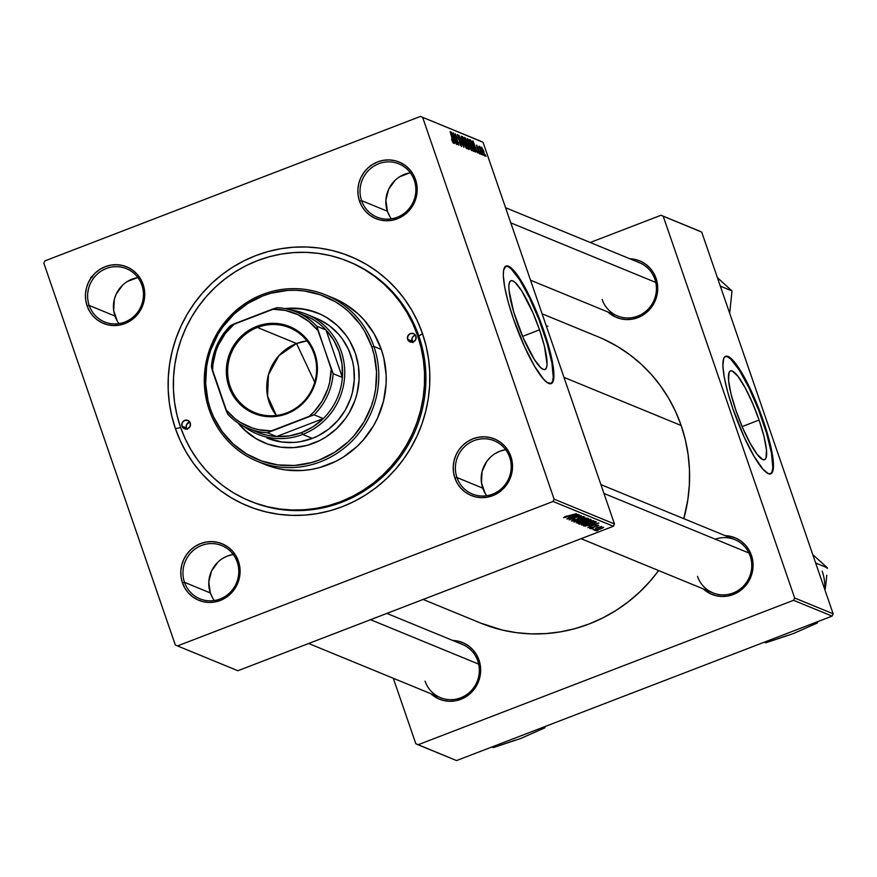 <?xml version="1.0" encoding="UTF-8"?>
<svg xmlns="http://www.w3.org/2000/svg" width="877" height="877" viewBox="0 0 877 877"><rect width="100%" height="100%" fill="white"/><g stroke="black" fill="none" stroke-linecap="round" stroke-linejoin="round"><path stroke-width="1.32" d="M759.098 420.05L742.139 426.584L759.098 420.05L764.053 436.636L766.487 449.967L766.038 458.013L764.733 459.647L762.771 459.57L757.191 454.385L750.131 443.247L742.676 427.855L735.967 410.557A47.566 9.241 -111 0 1 730.453 370.905A47.566 9.241 -111 0 1 759.098 420.05A47.566 9.241 -111 0 1 764.612 459.701A47.566 9.241 -111 0 1 735.967 410.557L731.012 393.97L728.579 380.64L729.028 372.593L730.333 370.96L732.295 371.037L737.875 376.233L744.935 387.36L752.378 402.751L759.098 420.05M770.455 473.92A62.969 12.234 69 0 0 762.837 421.596L763.494 421.344A62.969 12.234 -111 0 1 770.795 473.821A62.969 12.234 -111 0 1 732.887 408.759L744.2 437.13L754.077 456.358L763.056 469.294L768.362 473.646L770.971 473.744L773.196 469.688L773.284 460.929L771.201 448.224L767.145 432.646L756.983 404.056L749.714 387.722L742.304 373.745L735.408 363.319L729.609 357.356L725.422 356.358L723.689 358.507L722.889 365.764L724.249 377.263L727.691 392.019L732.887 408.759A62.969 12.234 -111 0 1 725.586 356.281A62.969 12.234 -111 0 1 763.494 421.344L762.837 421.596A62.969 12.234 69 0 0 725.268 356.435M516.41 320.346A47.566 9.241 -111 0 1 510.896 280.706A47.566 9.241 -111 0 1 539.53 329.851L522.571 336.373L539.53 329.851L544.485 346.426L547.073 364.536L546.481 367.803L545.176 369.436L543.214 369.36L540.66 367.584L534.214 359.263L523.12 337.645L513.659 311.795L509.022 290.44L508.868 285.65L509.46 282.383L510.765 280.75L512.727 280.826L515.281 282.613L521.727 290.934L532.821 312.541L539.53 329.851A47.566 9.241 -111 0 1 545.045 369.491A47.566 9.241 -111 0 1 516.41 320.346M550.899 383.709A62.969 12.234 69 0 0 543.28 331.385L543.937 331.133A62.969 12.234 -111 0 1 551.238 383.611A62.969 12.234 -111 0 1 513.319 318.548L524.643 346.919L534.51 366.147L543.488 379.083L547.204 382.536L551.403 383.534L553.639 379.478L553.716 370.719L551.644 358.013L547.577 342.436L537.426 313.845L530.146 297.522L522.747 283.534L515.851 273.109L510.052 267.145L505.854 266.148L503.617 270.204L503.321 275.553L504.692 287.053L508.123 301.809L513.319 318.548A62.969 12.234 -111 0 1 506.018 266.071A62.969 12.234 -111 0 1 543.937 331.133L543.28 331.385A62.969 12.234 69 0 0 505.7 266.224M237.228 562.069A28.788 27.768 -67.7 0 0 201.655 545.417A28.788 27.768 -67.7 0 0 184.521 582.339L182.438 582.799A30.585 29.511 112.3 0 1 200.636 543.565A30.585 29.511 112.3 0 1 238.434 561.258L237.228 562.069A28.788 27.768 112.3 0 1 229.96 592.611A28.788 27.768 112.3 0 1 199.934 598.827A28.788 27.768 112.3 0 1 184.521 582.339A28.788 27.768 112.3 0 1 191.789 551.797A28.788 27.768 112.3 0 1 221.815 545.582A28.788 27.768 112.3 0 1 237.228 562.069L238.434 561.258L235.99 555.908L232.558 551.184L228.272 547.259L223.306 544.288L217.847 542.381L212.102 541.613L206.292 542.008L200.636 543.565L195.363 546.218L190.671 549.857L186.735 554.352L183.71 559.515L181.714 565.172L180.815 571.091L181.068 577.033L182.438 582.799L184.883 588.138L188.314 592.874L192.6 596.798L197.566 599.769L203.025 601.677L208.77 602.444L214.591 602.039L220.237 600.482L225.51 597.84L230.202 594.2L234.137 589.706L237.163 584.531L239.158 578.886L240.057 572.966L239.816 567.013L238.434 561.258A30.585 29.511 112.3 0 1 220.237 600.482A30.585 29.511 112.3 0 1 182.438 582.799L184.521 582.339L210.327 592.951L184.521 582.339A28.788 27.768 -67.7 0 0 220.094 598.991A28.788 27.768 -67.7 0 0 237.228 562.069M141.888 285.168A28.788 27.768 -67.7 0 0 106.303 268.526A28.788 27.768 -67.7 0 0 89.18 305.448L87.097 305.898A30.585 29.511 112.3 0 1 105.295 266.663A30.585 29.511 112.3 0 1 143.094 284.356L141.888 285.168A28.788 27.768 112.3 0 1 134.609 315.72A28.788 27.768 112.3 0 1 104.593 321.936A28.788 27.768 112.3 0 1 89.18 305.448A28.788 27.768 112.3 0 1 96.448 274.896A28.788 27.768 112.3 0 1 126.474 268.68A28.788 27.768 112.3 0 1 141.888 285.168L143.094 284.356L140.649 279.007L137.207 274.282L132.931 270.357L127.965 267.386L122.506 265.479L116.751 264.711L110.941 265.117L105.295 266.663L100.022 269.316L95.319 272.955L91.394 277.45L88.369 282.624L86.363 288.27L85.475 294.19L85.716 300.142L87.097 305.898L89.542 311.247L92.973 315.972L97.259 319.897L102.225 322.868L107.685 324.775L113.429 325.542L119.239 325.137L124.896 323.591L130.169 320.938L134.861 317.299L138.796 312.804L141.822 307.63L143.817 301.984L144.716 296.064L144.464 290.112L143.094 284.356A30.585 29.511 112.3 0 1 124.896 323.591A30.585 29.511 112.3 0 1 87.097 305.898L89.18 305.448L114.986 316.049L89.18 305.448A28.788 27.768 -67.7 0 0 124.753 322.089A28.788 27.768 -67.7 0 0 141.888 285.168M414.306 180.366A28.788 27.768 -67.7 0 0 378.732 163.714A28.788 27.768 -67.7 0 0 361.598 200.647L359.515 201.096A30.585 29.511 112.3 0 1 377.724 161.861A30.585 29.511 112.3 0 1 415.523 179.555L414.306 180.366A28.788 27.768 112.3 0 1 407.038 210.918A28.788 27.768 112.3 0 1 377.022 217.134A28.788 27.768 112.3 0 1 361.598 200.647A28.788 27.768 112.3 0 1 368.877 170.094A28.788 27.768 112.3 0 1 398.892 163.878A28.788 27.768 112.3 0 1 414.306 180.366L415.523 179.555L413.067 174.205L409.636 169.48L405.36 165.556L400.383 162.585L394.924 160.677L389.18 159.91L383.37 160.316L377.724 161.861L372.44 164.514L367.748 168.154L363.812 172.648L360.787 177.823L358.792 183.468L357.904 189.388L358.145 195.341L359.515 201.096L361.971 206.446L365.402 211.171L369.677 215.095L374.654 218.066L380.114 219.974L385.858 220.741L391.668 220.335L397.314 218.79L402.598 216.137L407.29 212.497L411.225 208.002L414.251 202.828L416.246 197.182L417.134 191.263L416.893 185.31L415.523 179.555A30.585 29.511 112.3 0 1 397.314 218.79A30.585 29.511 112.3 0 1 359.515 201.096L361.598 200.647L387.404 211.247L361.598 200.647A28.788 27.768 -67.7 0 0 397.182 217.288A28.788 27.768 -67.7 0 0 414.306 180.366M509.658 457.268A28.788 27.768 -67.7 0 0 474.073 440.616A28.788 27.768 -67.7 0 0 456.95 477.537L454.867 477.998A30.585 29.511 112.3 0 1 473.065 438.763A30.585 29.511 112.3 0 1 510.863 456.457L509.658 457.268A28.788 27.768 112.3 0 1 502.378 487.809A28.788 27.768 112.3 0 1 472.363 494.025A28.788 27.768 112.3 0 1 456.95 477.537A28.788 27.768 112.3 0 1 464.218 446.996A28.788 27.768 112.3 0 1 494.244 440.78A28.788 27.768 112.3 0 1 509.658 457.268L510.863 456.457L508.408 451.107L504.977 446.382L500.701 442.457L495.735 439.487L490.276 437.579L484.521 436.812L478.71 437.206L473.065 438.763L467.792 441.416L463.089 445.056L459.153 449.539L456.139 454.714L454.133 460.37L453.245 466.279L453.486 472.232L454.867 477.998L457.312 483.337L460.743 488.061L465.029 491.997L469.995 494.968L475.455 496.875L481.199 497.643L487.009 497.237L492.666 495.68L497.939 493.038L502.631 489.399L506.566 484.904L509.592 479.73L511.587 474.084L512.486 468.165L512.234 462.212L510.863 456.457A30.585 29.511 112.3 0 1 492.666 495.68A30.585 29.511 112.3 0 1 454.867 477.998L456.95 477.537L482.756 488.149L456.95 477.537A28.788 27.768 -67.7 0 0 492.523 494.19A28.788 27.768 -67.7 0 0 509.658 457.268M410.315 172.78A28.788 27.768 -67.7 0 0 387.404 211.247A28.788 27.768 -67.7 0 0 391.405 218.833M137.897 277.581A28.788 27.768 -67.7 0 0 114.986 316.049A28.788 27.768 -67.7 0 0 118.976 323.635M233.238 554.483A28.788 27.768 -67.7 0 0 210.327 592.951A28.788 27.768 -67.7 0 0 214.317 600.526M505.656 449.682A28.788 27.768 -67.7 0 0 482.756 488.149A28.788 27.768 -67.7 0 0 486.746 495.724M725.136 535.65A30.585 29.511 112.3 0 1 751.414 555.284L750.208 556.106A28.788 27.768 -67.7 0 0 715.314 539.202M629.796 258.748A30.585 29.511 112.3 0 1 656.073 278.393L654.867 279.204A28.788 27.768 112.3 0 1 647.588 309.745A28.788 27.768 112.3 0 1 617.572 315.961A28.788 27.768 112.3 0 1 602.159 299.474A28.788 27.768 -67.7 0 0 637.732 316.126A28.788 27.768 -67.7 0 0 654.867 279.204L656.073 278.393L653.628 273.043L650.197 268.318L645.911 264.394L640.944 261.423L635.485 259.515L629.741 258.748M452.707 640.451A30.585 29.511 112.3 0 1 478.995 660.085L477.779 660.907A28.788 27.768 112.3 0 1 470.51 691.449A28.788 27.768 112.3 0 1 440.495 697.664A28.788 27.768 112.3 0 1 425.082 681.177A28.788 27.768 -67.7 0 0 460.655 697.829A28.788 27.768 -67.7 0 0 477.779 660.907L478.995 660.085L476.54 654.746L473.109 650.021L468.833 646.097L463.867 643.115L458.397 641.208L452.653 640.44M348.344 261.423L349.517 261.905A129.533 124.972 112.3 0 1 418.877 336.088L422.506 333.655A134.926 130.18 112.3 0 1 342.216 506.731A134.926 130.18 112.3 0 1 175.444 428.7L180.278 440.78L186.253 452.28L193.313 463.1L201.392 473.131L210.414 482.273L220.28 490.44L230.914 497.566L242.195 503.562L254.034 508.386L266.29 511.971L278.875 514.306L291.646 515.358L304.494 515.128L317.277 513.593L329.895 510.787L342.216 506.731L354.111 501.469L365.479 495.056L376.211 487.535L386.198 478.995L395.341 469.502L403.552 459.175L410.765 448.081L416.893 436.351L421.892 424.095L425.707 411.423L428.305 398.454L429.653 385.321L429.741 372.144L428.568 359.066L426.156 346.185L422.506 333.655L417.671 321.574L411.697 310.074L404.637 299.254L396.557 289.224L387.546 280.081L377.669 271.903L367.046 264.788L355.755 258.792L343.927 253.968L331.659 250.373L319.085 248.038L306.303 246.985L293.466 247.226L280.673 248.761L268.066 251.567L255.744 255.613L243.85 260.875L232.471 267.299L221.749 274.819L211.763 283.359L202.62 292.841L194.398 303.179L187.196 314.262L181.057 325.992L176.058 338.259L172.243 350.932L169.656 363.9L168.307 377.033L168.22 390.199L169.382 403.288L171.804 416.158L175.444 428.7L180.651 427.559L175.444 428.7A134.926 130.18 112.3 0 1 255.744 255.613A134.926 130.18 112.3 0 1 422.506 333.655L418.877 336.088A129.533 124.972 -67.7 0 0 348.871 261.642M542.107 313.802L598.333 336.9A154.714 149.276 -67.7 0 1 681.177 425.52L685.354 439.892L688.127 454.659L689.475 469.655L689.366 484.762L687.82 499.824L683.808 518.669A154.714 149.276 -67.7 0 0 681.177 425.52L563.988 377.373L681.177 425.52L675.641 411.675L668.789 398.476L660.688 386.077L651.425 374.567L641.087 364.087L629.763 354.714L617.583 346.558L604.637 339.673M423.142 599.451L480.739 623.119A154.714 149.276 -67.7 0 0 658.638 570.565L650.021 581.298L639.541 592.172L628.096 601.962L615.786 610.589L602.751 617.945L589.103 623.986L574.983 628.634L560.524 631.846L545.856 633.6L531.122 633.874L516.476 632.668L502.061 629.993L480.574 623.054M386.878 613.407L462.365 644.42A28.788 27.768 112.3 0 1 477.779 660.907M505.569 207.706L639.454 262.716A28.788 27.768 112.3 0 1 654.867 279.204M600.909 484.608L734.794 539.618A28.788 27.768 112.3 0 1 750.208 556.106A28.788 27.768 112.3 0 1 742.94 586.647A28.788 27.768 112.3 0 1 712.913 592.863A28.788 27.768 112.3 0 1 697.5 576.375A28.788 27.768 -67.7 0 0 733.073 593.027A28.788 27.768 -67.7 0 0 750.208 556.106L751.414 555.284L748.969 549.945L745.538 545.22L741.251 541.295L736.285 538.314L730.826 536.406L725.082 535.639M480.815 141.219L420.456 116.422L44.924 260.886L420.456 116.422L483.03 142.26L614.459 523.953L554.111 499.156L422.681 117.463L554.111 499.156L553.036 501.469L177.505 645.932L237.864 670.73L613.396 526.266L553.036 501.469L177.505 645.932L175.279 644.891L43.85 263.199L44.924 260.886L43.85 263.199L175.279 644.891L177.505 645.932L237.864 670.73L613.396 526.266L614.459 523.953L613.396 526.266L553.036 501.469L554.111 499.156L614.459 523.953L483.03 142.26L420.456 116.422L480.815 141.219M589.651 523.098L581.484 524.983L591.537 520.872L593.751 521.048L590.1 522.922L593.729 520.686L591.076 520.982L581.528 524.852L589.651 523.098M589.465 525.729L598.947 522.944L587.831 527.559L590.561 526.178L589.465 525.729L590.561 526.178L587.831 527.559L598.947 522.944L589.465 525.729M564.909 517.178L566.531 516.06L563.538 517.693L566.531 516.06L564.865 517.09L565.599 517.123L576.342 513.659L565.095 517.529L576.342 513.659L564.722 516.75M582.306 517.068L580.969 518.307L583.665 516.553L579.752 517.375L575.531 520.017L572.988 520.5L573.317 519.622L575.027 519.195L571.618 521.015L575.608 520.236L571.464 520.905L574.567 519.118L572.911 520.467L575.531 520.017L581.034 516.926L583.797 516.641L581.221 518.208L582.361 517.09L580.322 517.408L575.959 520.105L580.146 517.485L582.405 517.145L582.218 516.619M587.119 518.088L573.843 521.804L584.904 517.178L575.74 521.278L587.119 518.088L575.74 521.278L584.904 517.178L574.249 521.979L587.119 518.088M584.553 521.004L576.397 522.889L586.45 518.778L588.664 518.954L585.014 520.828L588.631 518.592L585.989 518.888L576.441 522.758L584.553 521.004M598.059 530.453L596.02 530.925L598.059 530.453M583.863 523.076L580.026 524.128L578.173 523.591L590.221 519.359L591.23 519.853L583.863 523.076L591.23 519.929L590.221 519.359L578.173 523.591L579.401 524.095L579.116 523.262L579.401 524.095L583.863 523.076M568.515 517.112L577.987 514.339L566.882 518.943L569.601 517.562L568.515 517.112L569.601 517.562L566.882 518.943L577.987 514.339L568.515 517.112M574.884 516.641L567.2 519.074L579.248 514.854L570.675 519.118L580.892 515.533L569.162 519.886L577.713 515.632L569.162 519.886L581.21 515.665L570.675 519.118L579.248 514.854L567.2 519.074L574.884 516.641M597.522 525.586L596.766 526.463L598.585 525.18L595.538 525.827L592.479 527.724L590.78 528.053L591.953 526.989L589.574 528.261L591.953 526.989L590.725 528.02L592.677 527.647L597.084 525.323L598.717 525.356L596.766 526.463L597.588 525.63L596.524 525.718L593.104 527.746L589.717 528.447L592.896 527.822L597.456 525.235M584.937 526.145L583.26 525.674L595.308 521.453L596.294 521.914L588.368 525.4L584.937 526.145L592.413 524.018L596.316 521.99L595.308 521.453L583.26 525.674L584.937 526.145L584.608 525.202L584.937 526.145M600.855 528.908L594.584 530.399L601.71 527.45L603.705 527.428L601.173 528.787L603.617 527.252L594.606 530.278L600.855 528.908M595.121 529.237L593.082 529.708L595.121 529.237M595.691 528.118L601.545 526.408L595.691 528.118M592.973 528.36L590.934 528.831L592.973 528.36M480.903 154.319L480.081 152.543L480.903 154.319M483.052 155.207L482.229 153.42L483.052 155.207M471.475 150.57L470.467 144.321L467.605 138.665L467.309 140.057L468.68 145.078L471.475 150.57L470.664 144.902L467.551 138.643L468.68 145.078L471.629 150.592M475.608 152.138L474.874 149.101L475.97 149.55L477.494 152.916L472.648 140.868L475.257 151.995L474.874 149.101L475.97 149.55L477.494 152.916L473.032 141.022L475.608 152.138M469.052 149.452L468.68 146.163L467.485 143.642L466.739 143.927L467.485 143.642L466.915 140.956L465.577 138.127L464.635 138.5L465.577 138.127L464.306 137.437L467.825 148.947L469.206 149.452L469.305 148.597L466.608 140.123L464.306 137.437L467.825 148.947L469.195 149.463M463.9 147.336L461.203 136.165L463.177 145.593L458.989 135.255L463.9 147.336L461.203 136.165L463.177 145.593L458.989 135.255L463.9 147.336M453.398 143.148L450.109 131.605L452.598 139.75L452.938 141.789L451.885 140.331L453.08 142.885L453.584 142.337L450.438 131.736L453.058 141.449L451.534 139.246L453.519 143.159M457.169 144.573L454.176 134.817L458.814 145.242L455.295 133.743L457.969 143.379L453.343 132.931L457.169 144.573L454.176 134.817L458.814 145.242L455.295 133.743L457.969 143.379L453.343 132.931L457.169 144.573M454.648 143.532L453.924 140.484L455.01 140.934L456.533 144.31L451.688 132.252L454.308 143.389L453.924 140.484L455.01 140.934L456.533 144.31L451.688 132.252L454.648 143.532M461.466 146.459L461.247 143.411L457.827 137.437L458.013 135.902L459.625 138.303L457.257 134.652L457.772 137.294L460.962 143.4L460.48 145.308L461.017 145.1L459.153 142.107L461.466 146.459L461.565 144.442L458.112 137.503L458.079 135.935L459.701 138.555L459.099 136.944L457.476 134.51L458.046 138.051L461.203 144.212L460.842 144.99L459.153 142.107L461.664 146.481M466.389 148.487L465.369 142.227L462.519 136.571L462.223 137.974L463.582 142.984L466.389 148.487L465.577 142.808L462.398 136.549L463.582 142.984L466.542 148.498M479.576 153.903L479.478 151.743L476.902 147.336L477.066 146.207L478.338 148.038L476.496 145.242L479.182 151.71L478.798 153.004L477.768 150.548L479.401 153.804L479.642 152.258L476.66 145.133L477.044 147.742L479.346 152.258L477.768 150.548L479.741 153.924M473.821 151.403L474.227 150.066L472.626 144.365L470.872 140.506L469.392 139.531L472.911 151.03L474.216 151.326L472.878 145.078L470.598 140.156L469.392 139.531L472.911 151.03L474.216 151.326M484.542 155.942L483.72 151.085L481.506 147.314L482.613 152.236L484.542 155.942L483.874 151.535L481.637 147.193L482.723 152.554L484.663 155.953M479.653 146.36L479.544 148.158L478.941 146.196L481.824 154.703L479.971 146.755L479.796 148.06L478.941 146.196L481.824 154.703L479.598 146.36M486.001 156.413L485.167 154.637L486.001 156.413M699.495 231.068L661.006 215.26L590.221 242.49L661.006 215.26L701.721 232.109L833.15 613.801L794.661 597.993L663.231 216.29L794.661 597.993L793.586 600.296L418.055 744.77L456.544 760.578L832.076 616.114L793.586 600.296L418.055 744.77L415.83 743.729L393.302 678.272L415.83 743.729L456.544 760.578L832.076 616.114L833.15 613.801L832.076 616.114L793.586 600.296L794.661 597.993L833.15 613.801L701.721 232.109L661.006 215.26L699.495 231.068M430.826 693.696L438.127 698.596L443.587 700.504L449.331 701.271L455.141 700.876L460.787 699.32L466.071 696.678L470.763 693.027L474.698 688.544L477.724 683.369L479.719 677.713L480.607 671.804L480.366 665.851L478.995 660.085A30.585 29.511 112.3 0 1 467.255 695.889A30.585 29.511 112.3 0 1 430.826 693.696M607.914 311.993L615.205 316.904L620.664 318.811L626.408 319.579L632.218 319.173L637.875 317.617L643.148 314.975L647.84 311.335L651.775 306.84L654.801 301.666L656.796 296.02L657.695 290.101L657.443 284.148L656.073 278.393A30.585 29.511 112.3 0 1 644.332 314.185A30.585 29.511 112.3 0 1 607.914 311.993M703.255 588.895L710.545 593.795L716.005 595.702L721.76 596.47L727.57 596.075L733.216 594.518L738.489 591.865L743.192 588.226L747.127 583.742L750.142 578.568L752.148 572.911L753.036 567.002L752.795 561.05L751.414 555.284A30.585 29.511 112.3 0 1 739.673 591.087A30.585 29.511 112.3 0 1 703.255 588.895M547.939 326.145L546.338 326.101M418.877 336.088A129.533 124.972 112.3 0 1 386.154 473.558A129.533 124.972 112.3 0 1 251.063 501.523A129.533 124.972 112.3 0 1 250.416 501.26A129.533 124.972 -67.7 0 0 385.902 473.81A129.533 124.972 -67.7 0 0 418.877 336.088L417.562 335.551A129.533 124.972 112.3 0 1 384.85 473.021A129.533 124.972 112.3 0 1 249.748 500.986A129.533 124.972 112.3 0 1 180.388 426.792A129.533 124.972 112.3 0 1 213.111 289.333A129.533 124.972 112.3 0 1 348.202 261.368A129.533 124.972 112.3 0 1 417.562 335.551L418.877 336.088M490.495 457.136L486.79 461.368L482.065 471.552L481.462 482.723L485.058 493.17M505.196 449.758L499.879 451.216L494.913 453.716M218.077 561.938L211.521 571.037L208.803 581.922L210.327 592.951L212.629 597.971M232.778 554.56L227.461 556.018L222.495 558.517M122.725 285.047L116.181 294.135L114.295 299.463L113.692 310.622L117.288 321.081M137.426 277.658L127.143 281.616M395.154 180.245L388.61 189.333L385.88 200.219L387.404 211.247L389.717 216.279M409.855 172.857L399.572 176.814M550.745 383.786L552.466 381.638L553.255 377.307L551.907 362.881L546.919 342.699L539.048 319.831L529.489 297.774L519.699 279.873L511.17 268.855L507.794 266.498L505.196 266.4M770.302 473.997L772.034 471.848L772.812 467.518L771.464 453.091L766.487 432.909L758.605 410.041L749.057 387.985L739.256 370.083L730.727 359.066L727.362 356.709L724.753 356.61M453.628 139.191L452.28 133.6L454.494 139.553L453.497 139.936L454.494 139.553L453.343 139.3L452.28 133.6L454.494 139.553L453.628 139.191M457.399 136.078L458.013 135.902M463.922 143.17L462.442 139.103L462.979 137.941L465.007 141.964L465.939 147.128L463.681 143.269L463.177 138.095L466.136 146.141L465.61 146.821L463.922 143.17M466.136 142.502L465.04 138.917L467.002 142.447L465.994 142.973L466.652 142.71L465.884 142.6L465.04 138.917L466.696 141.098L467.002 142.447L466.136 142.502M467.737 147.731L466.553 143.85L468.351 145.999L468.625 148.049L467.616 148.257L468.329 147.983L467.485 147.829L466.553 143.85L468.428 146.229L468.724 147.906L467.737 147.731M468.625 148.049L467.66 148.41L468.329 147.983M477.143 147.248L477.066 146.207M474.578 147.796L473.24 142.206L475.455 148.158L474.446 148.542L475.455 148.158L474.304 147.906L473.24 142.206L475.455 148.158L474.578 147.796M469.568 140.068L470.16 139.849L469.568 140.068M469.699 140.506L470.598 140.156L469.699 140.506M472.824 149.824L470.127 141.011L472.528 144.869L473.229 149.989L472.659 150.208L473.229 149.989L472.571 149.923L470.127 141.011L471.322 141.953L472.922 146.064L473.723 149.704L472.824 149.824M469.02 145.264L467.529 141.197L468.066 140.035L470.105 144.058L471.026 149.211L468.778 145.352L468.263 140.177L471.223 148.235L471.168 149.2L470.587 148.761L469.02 145.264M481.977 148.345L484.247 154.878L482.887 152.236L482.098 148.279L483.402 150.954L483.797 155.021L481.561 148.487M462.782 138.972L462.979 137.941M467.869 141.065L468.066 140.035M481.55 148.454L482.098 148.279M585.595 521.398L585.814 522.023L585.595 521.398M589.673 520.214L585.376 521.311L586.888 521.552L589.673 520.214L586.888 521.552L585.299 521.091L589.059 519.765L589.673 520.214L589.476 519.622L589.848 520.335L589.596 519.579M584.641 522.078L579.905 523.229L583.896 521.585L584.806 522.21L580.87 523.58L579.829 523.01L580.87 523.58L583.238 523.054L584.795 522.297L584.52 521.366M587.272 519.107L580.727 520.828L587.119 518.647L587.36 519.184L584.367 520.828L577.899 522.517L580.651 520.609L577.833 522.484L577.636 521.925M572.988 520.5L573.405 519.886M578.371 517.989L578.579 518.614L578.371 517.989M569.294 516.652L569.601 517.562L569.294 516.652M570.039 516.674L576.496 514.722L570.905 517.024L569.962 516.454L570.905 517.024L576.496 514.722L570.039 516.674M594.047 526.562L594.255 527.176L594.047 526.562M590.243 525.257L590.561 526.178L590.243 525.257M590.988 525.279L597.445 523.339L591.865 525.641L590.912 525.06L591.865 525.641L597.445 523.339L590.988 525.279M594.683 522.275L584.992 525.312L594.146 521.859L594.683 522.275L594.496 521.738L594.891 522.506L592.172 523.865L584.992 525.312L588.544 525.093L594.891 522.506M594.836 522.352L594.617 521.694M582.777 523.997L583.391 524.643L587.59 523.591L592.37 521.201L589.454 522.911L582.986 524.61L585.737 522.703L592.205 520.741L592.446 521.278L592.26 520.73M582.986 524.61L582.723 524.018M602.554 527.647L595.538 529.642M91.449 276.759L92.863 276.288M92.03 277.483L90.452 277.735M91.668 276.43L92.447 276.156M577.899 522.517L585.003 520.576L587.283 519.37L587.173 518.636M592.37 521.201L582.931 524.424M595.735 530.092L601.348 528.447L602.466 527.285M415.424 335.178A4.495 4.341 -67.7 0 0 412.058 341.153L407.684 339.355A4.495 4.341 112.3 0 1 413.516 333.611A4.495 4.341 112.3 0 1 415.917 336.187L415.731 339.607L413.242 341.953L409.91 341.855L407.684 339.355L407.871 335.935L410.359 333.589L413.692 333.688L415.917 336.187A4.495 4.341 112.3 0 1 410.096 341.931A4.495 4.341 112.3 0 1 407.684 339.355L412.058 341.153A4.495 4.341 -67.7 0 0 412.552 342.162M189.772 421.99A4.495 4.341 -67.7 0 0 186.406 427.965L182.032 426.167A4.495 4.341 112.3 0 1 187.864 420.423A4.495 4.341 112.3 0 1 190.276 422.999L190.079 426.419L187.59 428.765L184.258 428.656L182.032 426.167L182.219 422.736L184.707 420.39L188.051 420.5L190.276 422.999A4.495 4.341 112.3 0 1 184.444 428.743A4.495 4.341 112.3 0 1 182.032 426.167L186.406 427.965A4.495 4.341 -67.7 0 0 186.911 428.963M317.989 313.133A70.16 67.693 -67.7 0 0 285.628 308.748L301.995 308.89L314.92 311.971M284.893 308.605A70.16 67.693 112.3 0 1 317.77 313.045A70.16 67.693 112.3 0 1 355.338 353.234L358.496 366.443L359.055 380.092L357.005 393.663L355.021 400.263L349.232 412.738L345.483 418.504L336.461 428.809L325.685 437.152L319.776 440.495L307.18 445.341L293.97 447.588L280.651 447.171L267.737 444.091L255.711 438.467L245.056 430.508L237.941 422.878A70.16 67.693 112.3 0 0 264.437 442.841A70.16 67.693 112.3 0 0 337.612 427.691A70.16 67.693 112.3 0 0 355.338 353.234L349.726 340.967L346.053 335.343L337.163 325.367L326.496 317.419L320.631 314.295L308.101 309.921L294.913 308.167L284.893 308.605M373.898 346.437L371.815 346.897A88.149 85.047 112.3 0 1 319.349 459.976A88.149 85.047 112.3 0 1 210.403 408.989L209.186 409.8A89.947 86.79 -67.7 0 0 320.368 461.828A89.947 86.79 -67.7 0 0 373.898 346.437A89.947 86.79 112.3 0 1 351.173 441.898A89.947 86.79 112.3 0 1 257.356 461.324A89.947 86.79 112.3 0 1 209.186 409.8A89.947 86.79 112.3 0 1 231.912 314.339A89.947 86.79 112.3 0 1 325.729 294.924A89.947 86.79 112.3 0 1 373.898 346.437L381.331 349.495L373.898 346.437A89.947 86.79 -67.7 0 0 262.716 294.42A89.947 86.79 -67.7 0 0 209.186 409.8L210.403 408.989L213.56 416.882L222.078 431.462L233.238 443.992L246.634 453.979L261.741 461.05L277.976 464.92L294.705 465.457L311.302 462.617L319.349 459.976L334.554 452.335L348.081 441.844L354.056 435.65L364.141 421.651L371.409 405.985L373.898 397.698L375.597 389.224L376.54 372.045L374.194 355.086L371.815 346.897L364.755 331.484L360.14 324.413L348.969 311.894L342.512 306.555L335.573 301.896L320.467 294.836L304.242 290.956L295.9 290.276L287.503 290.43L270.905 293.258L262.859 295.911L247.654 303.541L234.126 314.032L222.78 326.978L218.066 334.225L210.798 349.901L208.309 358.178L206.61 366.652L205.678 383.841L208.013 400.8L210.403 408.989A88.149 85.047 112.3 0 1 262.859 295.911A88.149 85.047 112.3 0 1 371.815 346.897L373.898 346.437M257.356 461.324L264.788 464.382A89.947 86.79 -67.7 0 0 358.605 444.957A89.947 86.79 -67.7 0 0 381.331 349.495L383.764 357.849L386.154 375.159L386.088 383.94L383.468 401.337L377.592 417.967L373.503 425.783L363.221 440.068L357.125 446.382L343.313 457.092L335.738 461.368L319.59 467.584L311.182 469.458L302.653 470.478L285.573 469.929L277.187 468.373L264.701 464.339M313.122 317.057L318.8 319.371L329.313 325.674L338.379 333.984L342.26 338.796L348.52 349.517L352.587 361.324L353.749 367.507L354.264 380.114L352.379 392.633L350.548 398.717L345.198 410.239L337.798 420.522L328.612 429.171L318.011 435.858L312.3 438.39L302.675 434.433A64.766 62.486 112.3 0 1 257.312 434.071A64.766 62.486 112.3 0 1 243.751 426.321A64.766 62.486 -67.7 0 0 302.675 434.433A64.766 62.486 -67.7 0 0 344.475 366.619A64.766 62.486 -67.7 0 0 291.449 310.25A64.766 62.486 112.3 0 1 306.533 314.262L316.158 318.219A64.766 62.486 112.3 0 1 350.833 355.306A64.766 62.486 112.3 0 1 334.477 424.04A64.766 62.486 112.3 0 1 266.926 438.029M417.562 335.551L412.924 323.964L407.191 312.914L400.416 302.532L392.655 292.896L383.994 284.126L374.523 276.277L364.317 269.447L353.486 263.681L342.129 259.055L330.355 255.613L318.274 253.365L306.018 252.357L293.685 252.587L281.407 254.056L269.294 256.753L257.476 260.644L246.053 265.687L235.135 271.859L224.841 279.072L215.249 287.272L206.468 296.382L198.586 306.303L191.657 316.937L185.771 328.206L180.98 339.969L177.318 352.137L174.83 364.591L173.536 377.198L173.449 389.837L174.567 402.4L176.891 414.766L180.388 426.792L185.025 438.39L190.769 449.441L197.544 459.822L205.295 469.447L213.955 478.228L223.438 486.077L233.633 492.907L244.475 498.662L255.832 503.288L267.606 506.742L279.675 508.989L291.942 509.997L304.275 509.767L316.553 508.298L328.656 505.601L340.484 501.71L351.907 496.656L362.815 490.495L373.12 483.282L382.701 475.082L391.482 465.972L399.375 456.051L406.292 445.406L412.179 434.148L416.981 422.374L420.642 410.206L423.131 397.763L424.424 385.156L424.512 372.506L423.383 359.943L421.059 347.588L417.562 335.551M328.941 296.371L344.354 303.585L358.024 313.78L364.032 319.875L374.128 333.775L381.331 349.495A89.947 86.79 -67.7 0 0 333.161 297.972L325.729 294.924M264.668 442.929A70.16 67.693 -67.7 0 1 238.566 423.295L245.494 430.695L256.15 438.643M306.533 314.262A64.766 62.486 112.3 0 1 344.705 374.665A64.766 62.486 112.3 0 1 302.675 434.433L312.3 438.39L300.329 441.679L294.19 442.414L281.89 442.03L266.86 437.996M189.914 421.958L186.593 424.534L186.209 427.11L187.272 429.445M415.566 335.157L413.264 336.308L411.949 338.566L412.924 342.633M825.213 589.026L826.101 582.043L825.213 589.026M826.759 575.202L826.101 582.043L826.759 575.202M824.808 589.563A48.673 46.963 -67.7 0 0 822.209 571.201M815.665 563.023L827.362 567.825L827.241 568.493L827.362 567.825L815.665 563.023M793.246 633.632L817.221 623.021L817.561 621.705L817.221 623.021L815.731 622.407L817.221 623.021L793.246 633.632L765.774 642.808L764.273 642.194L765.774 642.808L787.294 635.485M812.76 554.582L827.362 567.825L812.76 554.582M748.936 553.014L603.957 493.444L748.936 553.014M478.689 664.13L370.532 619.688L478.689 664.13M520.817 738.434L544.803 727.822L545.132 726.507L544.803 727.822L543.302 727.208L544.803 727.822L520.817 738.434L493.345 747.61L491.854 746.996L493.345 747.61L514.876 740.287M510.787 222.868L655.766 282.427L510.787 222.868M720.324 286.121L732.01 290.934L729.686 313.33L732.01 290.934L720.324 286.121M717.419 277.68L732.01 290.934L717.419 277.68M286.823 412.837A45.878 44.267 -67.7 0 0 314.119 353.979A45.878 44.267 -67.7 0 0 257.421 327.45L256.818 326.343A46.952 45.308 112.3 0 1 314.854 353.497A46.952 45.308 112.3 0 1 286.911 413.725L286.823 412.837A45.878 44.267 112.3 0 1 254.692 412.574A45.878 44.267 112.3 0 1 227.647 369.787A45.878 44.267 112.3 0 1 257.421 327.45A45.878 44.267 112.3 0 1 289.553 327.713A45.878 44.267 112.3 0 1 316.597 370.5A45.878 44.267 112.3 0 1 286.823 412.837L286.911 413.725L278.228 416.115L269.305 416.728L260.491 415.555L252.105 412.628L244.475 408.057L237.897 402.039L232.635 394.782L228.875 386.571L226.759 377.735L226.387 368.592L227.757 359.504L230.826 350.833L235.464 342.896L241.515 335.99L248.717 330.41L256.818 326.343L265.49 323.953L274.413 323.339L283.238 324.512L291.624 327.439L299.243 332.01L305.821 338.04L311.083 345.286L314.854 353.497L316.959 362.344L317.331 371.475L315.961 380.563L312.892 389.235L308.255 397.182L302.214 404.078L295.001 409.658L286.911 413.725A46.952 45.308 112.3 0 1 228.875 386.571A46.952 45.308 112.3 0 1 256.818 326.343L257.421 327.45L296.525 343.521L257.421 327.45A45.878 44.267 -67.7 0 0 230.125 386.297A45.878 44.267 -67.7 0 0 286.823 412.837M306.994 340.89A45.878 44.267 -67.7 0 0 296.525 343.521L306.994 340.89M314.733 382.186L296.525 343.521L314.733 382.186M300.734 314.054A62.969 60.754 112.3 0 1 326.014 329.982A62.969 60.754 112.3 0 1 342.359 377.45L342.063 364.426L339.136 351.809L333.709 340.166L326.014 329.982L342.359 377.45A62.969 60.754 112.3 0 1 323.284 418.581A62.969 60.754 112.3 0 1 301.655 432.58L313.155 426.726L323.284 418.581L276.573 436.538L289.289 435.902L301.655 432.58L302.675 434.433L301.655 432.58A62.969 60.754 112.3 0 1 276.573 436.538A62.969 60.754 112.3 0 1 253.036 430.147M296.229 311.971L305.415 315.742A62.969 60.754 -67.7 0 1 326.014 329.982L316.827 326.2L317.945 330.519A61.171 59.011 112.3 0 0 272.341 309.186L277.198 307.663A62.969 60.754 112.3 0 1 296.229 311.971A62.969 60.754 112.3 0 1 316.827 326.2A62.969 60.754 -67.7 0 0 277.198 307.663L230.498 325.63A62.969 60.754 -67.7 0 0 211.423 366.75L227.768 414.229A62.969 60.754 -67.7 0 0 267.397 432.767L314.098 414.799L323.284 418.581L276.573 436.538L267.397 432.767A62.969 60.754 112.3 0 1 248.366 428.458A62.969 60.754 112.3 0 1 227.768 414.229L225.773 409.548L235.058 418.702L240.397 422.429L252.159 427.932L258.43 429.642L271.388 430.881L309.23 416.323L314.076 411.697L322.166 400.997L327.823 388.796L329.653 382.317L331.188 368.987L316.827 326.2L326.014 329.982L342.359 377.45L333.172 373.668L317.945 330.519L308.66 321.366L297.599 314.547L285.299 310.425L272.341 309.186L234.488 323.745L225.323 333.501L218.406 345.023L215.895 351.271L212.947 364.383L212.53 371.081L225.773 409.548A61.171 59.011 112.3 0 0 271.388 430.881L267.397 432.767L276.573 436.538A62.969 60.754 -67.7 0 1 257.553 432.229L248.366 428.458M323.284 418.581A62.969 60.754 -67.7 0 0 342.359 377.45L333.172 373.668A62.969 60.754 112.3 0 1 314.098 414.799L323.284 418.581M211.423 366.75A62.969 60.754 112.3 0 1 230.498 325.63L234.488 323.745A61.171 59.011 112.3 0 0 212.53 371.081L211.423 366.75M276.354 415.457L267.562 396.141L268.483 374.622L278.908 355.667L296.525 343.521A45.878 44.267 -67.7 0 0 276.354 415.457M314.098 414.799A62.969 60.754 -67.7 0 0 333.172 373.668L331.188 368.987A61.171 59.011 112.3 0 1 309.23 416.323L314.098 414.799M724.928 356.533L725.586 356.281M505.36 266.323L506.018 266.071M462.859 137.93L462.256 138.171M466.893 142.743L466.027 143.072M467.956 140.024L467.342 140.254M594.902 522.418L594.639 521.683M251.063 501.523L249.748 500.986M712.913 592.863L581.078 538.697M308.649 643.499L440.495 697.664M530.53 280.201L617.572 315.961"/></g></svg>
